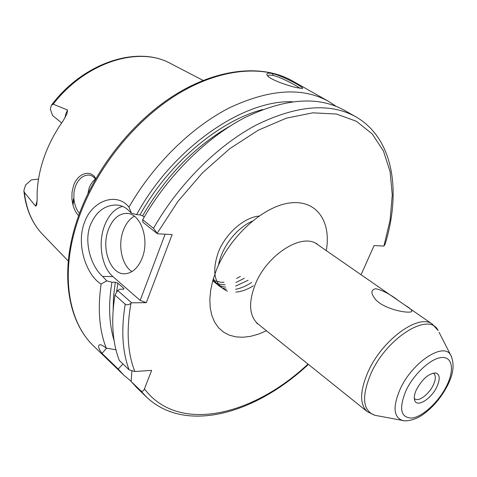 <?xml version="1.0" encoding="UTF-8"?>
<svg xmlns="http://www.w3.org/2000/svg" width="477" height="477" viewBox="0 0 477 477"><rect width="100%" height="100%" fill="white"/><g stroke="black" fill="none" stroke-linecap="round" stroke-linejoin="round"><path stroke-width="0.72" d="M95.483 179.179C93.701 176.597 91.411 175.22 88.627 175.053C82.771 175.178 78.306 179.096 75.229 186.805L73.941 192.648L73.887 198.766C74.609 205.038 76.463 209.928 79.468 213.434M78.657 215.658C74.99 211.925 72.748 206.368 71.926 198.975L72.015 192.368L73.416 186.048C77.566 173.044 90.857 168.989 95.794 178.642M300.039 88.263C297.445 86.164 281.49 77.316 273.1 75.473C270.298 74.889 268.611 74.967 268.044 75.718L267.901 76.087M272.611 73.583C284.209 76.415 306.347 88.8 302.174 88.424L297.576 87.792C287.953 86.003 267.901 78.83 266.989 74.847C266.464 73.148 268.342 72.725 272.611 73.583L273.1 75.473M409.361 312.131C399.631 312.447 380.396 306.58 374.779 298.483C370.671 292.967 370.999 289.718 375.769 288.728C382.882 290.386 390.502 294.404 398.629 300.79L404.717 305.012C411.991 309.34 413.69 311.708 409.821 312.113L409.361 312.131M436.819 386.942C431.381 398.7 417.399 407.626 414.823 400.752C413.726 398.009 414.322 394.181 416.618 389.256C422.497 378.857 428.811 373.425 435.573 372.96C439.961 374.266 440.378 378.929 436.819 386.942M433.188 373.115L433.712 373.431C436.02 375.542 435.853 379.471 433.211 385.207C428.954 394.342 418.496 402.129 414.746 398.838L414.292 398.426M64.955 117.956L65.808 113.836L67.549 110.014L66.881 114.015L63.262 120.621C54.473 132.994 47.807 146.028 43.264 159.723C38.81 173.419 36.771 186.62 37.152 199.338L36.717 204.895L35.62 206.207L37.164 200.555M67.549 110.014L53.18 104.189L51.391 105.232L50.341 109.114L52.488 115.434L61.646 122.929M38.518 179.048L31.357 179.907L25.561 185.016L23.868 190.699L24.363 192.368L35.62 206.207M108.339 229.753C100.868 248.887 110.747 275.271 125.326 273.744C132.618 272.993 138.252 267.698 142.235 257.866C149.945 238.828 140.202 212.533 126.22 213.38C118.356 213.851 112.393 219.307 108.339 229.753M134.323 216.224C129.482 218.985 125.791 223.773 123.245 230.582C117.664 245.202 121.82 265.284 131.926 271.616M122.476 206.356C114.42 208.789 108.351 215.461 104.266 226.372C97.827 243.711 101.774 267.233 112.93 276.6L140.16 300.403L165.131 234.189M128.957 207.155L131.413 213.147L127.049 209.027C123.704 206.434 119.948 205.086 115.768 204.985C104.171 205.408 95.638 212.265 90.165 225.549C83.618 243.097 91.614 267.066 102.656 276.445L106.776 280.881L101.112 284.03C87.058 275.855 75.921 245.691 84.167 223.302C91.62 200.364 116.99 191.73 128.957 207.155C153.516 164.213 191.671 126.96 229.747 107.683C269.487 89.092 302.388 86.963 328.444 101.303L335.951 106.24M87.881 193.662L89.11 188.063L90.457 184.963L92.687 181.636L95.4 179.054M131.163 381.326L123.925 375.262L118.224 369.037L122.953 363.945M106.556 348.198L102.024 353.403L118.224 369.037M102.024 353.403C98.59 348.806 97.755 345.95 99.502 344.847C100.725 344.442 102.978 345.545 106.258 348.15C99.27 330.269 97.558 308.899 101.112 284.03M114.134 340.614C108.971 323.877 108.237 304.409 111.928 282.217L106.776 280.881M106.258 348.15L115.965 349.778M113.144 309.913L113.538 296.408L115.309 282.247L111.928 282.217M123.513 289.181L123.668 288.275L117.861 283.183L116.579 292.341M140.828 390.842L146.439 396.995L136.798 387.694L131.151 381.505L140.828 390.842C142.373 391.7 143.577 391.051 144.43 388.88L151.656 370.361L134.848 371.535L129.082 369.794L119.268 360.427C112.387 342.283 110.956 320.496 114.963 295.072L117.676 290.487L119.846 289.187L123.233 289.205L123.996 288.901L123.668 288.275M157.464 233.772L142.85 222.181L142.695 219.736L153.511 228.286L157.464 233.772L172.131 234.571L146.29 302.674L131.604 302.794L130.972 303.3C128.903 304.881 126.983 305.185 125.218 304.213L114.963 295.072M115.309 282.247L117.861 283.183M131.413 213.147L136.637 214.626C172.716 148.055 243.061 99.639 292.449 101.768M136.637 214.626L140.017 214.865C168.643 163.11 219.098 120.848 262.732 109.543M230.737 125.689C195.218 145.98 165.847 176.025 142.617 215.837L144.215 217.089M142.695 219.736C167.57 175.953 206.273 137.65 244.767 117.646C284.942 98.322 318.028 95.811 344.024 110.115L355.687 116.71C329.851 102.495 296.766 105.232 256.429 124.92C217.762 145.288 178.732 184.086 153.511 228.286M142.617 215.837L140.017 214.865M361.065 274.734L374.111 245.548L383.919 246.078L385.142 244.129C401.294 191.444 393.728 138.479 355.687 116.71M131.867 371.201L131.151 381.505M117.676 290.487L131.604 302.794M146.29 302.674L140.16 300.403M212.855 280.404L221.185 282.295M221.394 282.301L222.544 282.289M222.664 282.283L224.029 282.199M236.652 278.461L240.372 276.416M212.724 280.875C216.075 283.392 219.927 284.68 224.268 284.745M224.512 284.745L225.102 284.745M235.9 282.545L244.355 278.27M212.861 280.387C216.188 284.411 220.469 286.653 225.699 287.112M235.572 286.111L248.112 280.267M213.41 278.496C216.111 284.405 220.469 287.989 226.48 289.253M235.572 289.271C240.825 288.346 246.192 286.063 251.659 282.42M258.981 216.051C244.307 217.458 226.39 232.794 218.669 251.313C211.359 271.824 214.274 285.115 227.422 291.167M235.835 292.103L236.216 292.073M236.729 292.025C242.048 291.459 247.605 289.378 253.394 285.789M252.226 221.179C236.389 228.215 221.805 246.973 218.442 265.254M73.023 205.188L73.834 198.772M266.476 330.758L258.48 334.138L250.628 336.321L243.067 337.251L235.942 336.881L229.407 335.188L223.606 332.177L218.669 327.872L214.728 322.339L211.889 315.661L210.232 307.951L209.826 299.377L210.709 290.099L212.873 280.327L216.296 270.274C229.556 236.485 263.346 206.1 289.968 202.963C316.722 199.517 331.461 221.519 326.298 250.628M317.241 244.343L316.656 243.485L317.306 244.391C302.448 232.239 266.762 254.652 255.088 284.841C248.29 302.973 249.238 315.995 257.938 323.907L367.266 411.639C359.497 404.395 359.771 391.098 368.089 371.75C382.321 339.475 419.301 313.037 432.49 324.271L438.124 330.466C429.246 311.469 386.817 337.454 370.945 373.557C361.351 396.751 362.639 410.655 374.809 415.276L376.872 415.664M404.013 420.696L402.278 420.386C393.412 416.904 392.744 406.404 400.275 388.892C412.557 361.769 444.218 341.449 450.831 355.353L451.618 356.927M446.657 385.815C454.521 370.057 452.56 356.599 441.738 357.494C431.041 358.149 413.935 373.813 406.034 390.466C398.575 408.902 400.65 418.096 412.253 418.043C423.153 416.475 438.941 401.562 446.657 385.815M439.078 332.338L450.831 355.353C454.641 363.82 453.549 373.843 447.563 385.416C441.446 397.258 433.432 406.827 423.516 414.137C414.161 421.137 404.055 421.412 402.278 420.386L374.809 415.276L367.266 411.639M78.013 217.488C94.983 168.524 133.333 120.437 176.162 94.118C219.038 67.877 262.994 64.276 292.3 80.857C263.787 64.663 220.207 68.044 177.164 94.458C134.21 120.925 95.591 169.413 78.568 218.573C59.613 272.516 67.931 322.011 94.047 346.415L123.925 375.262M51.599 104.964C83.767 62.326 137.913 45.059 170.82 63.65C139.236 45.631 85.735 61.98 53.18 104.189M24.363 192.368C26.384 209.963 32.603 224.118 43.019 234.839C32.209 223.653 25.836 209.045 23.898 191.027M129.082 369.794C122.321 351.644 121.033 329.786 125.218 304.213M130.972 303.3C126.208 330.15 127.502 352.897 134.848 371.535M383.919 246.078L390.103 220.028L392.261 194.944L390.108 171.637L383.448 150.982L372.191 133.9L356.426 121.295L336.452 114.033L312.823 112.828L286.391 118.165L258.266 130.191L229.813 148.645L202.51 172.799L177.861 201.497L157.219 233.223M144.43 388.88C178.535 434.165 253.275 415.539 307.987 364.07M102.656 276.445L112.93 276.6M414.525 399.899L414.823 400.752M115.768 204.985L117.938 205.152M73.44 198.814L72.766 204.204M257.878 323.865L256.888 323.549L257.938 323.907M170.82 63.65L203.124 80.428M292.3 80.857L328.444 101.303M317.306 244.391L398.629 300.79M405.665 305.668L432.49 324.271M146.439 396.995C185.976 434.517 256.215 413.237 308.38 364.386M43.019 234.839L68.283 261.038M94.047 346.415C67.245 321.254 59.13 271.3 77.972 217.601M89.485 175.137L88.627 175.053M127.806 213.493L126.22 213.38M99.502 344.847L100.385 344.811M267.907 76.064L268.044 75.718M434.672 372.919L435.573 372.96"/></g></svg>

